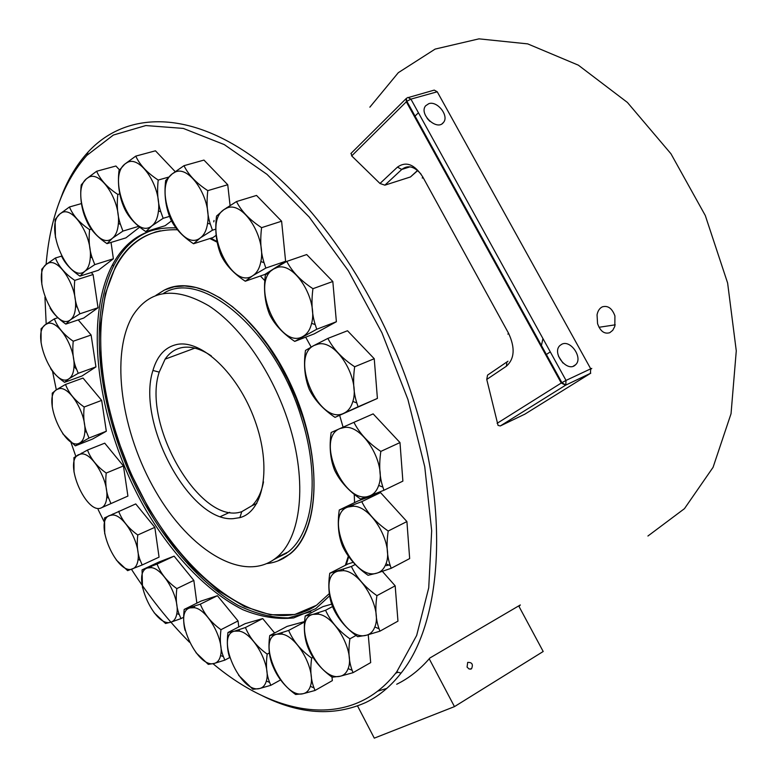 <?xml version="1.0" encoding="UTF-8"?>
<svg xmlns="http://www.w3.org/2000/svg" width="777" height="777" viewBox="0 0 777 777"><rect width="100%" height="100%" fill="white"/><g stroke="black" fill="none" stroke-linecap="round" stroke-linejoin="round"><path stroke-width="1.17" d="M602.379 306.828C607.935 305.312 612.121 308.343 614.918 315.909L614.83 326.35L612.762 330.293L609.77 332.702C604.36 334.295 600.291 331.274 597.562 323.63L597.047 314.802C597.834 310.839 599.611 308.178 602.379 306.828M369.852 107.168L398.319 72.669L435.139 49.087L478.982 38.85L527.7 43.881L578.37 65.181L627.408 102.447L670.939 153.749L705.302 215.54L727.622 283.032L736.275 350.835L731.04 413.714L713.063 467.346L684.459 508.663L647.921 536.023M165.414 289.568C199.427 272.756 256.866 312.509 289.763 382.303C323.009 451.893 321.144 530.205 289.928 554.05L277.855 560.955M170.464 287.645L169.444 288.034M315.647 605.856C253.448 646.833 153.186 551.204 117.783 438.277C96.455 374.553 94.318 307.381 115.909 266.802C126.253 247.241 141.064 235.246 160.334 230.818M155.944 231.896L156.799 231.624M312.587 607.76L311.791 608.168M273.854 559.605L288.18 551.942C313.364 532.595 320.299 476.612 301.379 417.764C275.301 330.633 201.573 268.735 163.529 293.356M288.733 423.144C272.882 372.999 240.792 326.525 208.848 305.827C174.961 286.208 149.582 289.51 132.721 315.734C109.858 354.574 121.299 432.4 155.643 491.346C189.675 550.534 243.832 583.896 276.175 557.828C301.175 538.539 307.847 482.352 288.733 423.144M171.445 287.354L170.231 287.791M282.517 558.828L283.683 558.274M267.065 563.539C275.33 562.645 282.789 559.547 289.423 554.234C315.132 534.644 322.29 477.602 302.991 417.579L296.183 398.494L287.966 379.895L278.506 362.179L267.987 345.697L256.653 330.779L244.726 317.686L232.459 306.672L220.085 297.892L207.857 291.482L195.989 287.5L184.683 285.946L174.135 286.81L164.501 289.986L155.924 295.367M155.682 231.934L154.565 232.313M310.518 608.838L311.577 608.323M217.22 242.22L209.858 238.539M177.506 229.778C149.718 228.856 129.011 241.239 115.394 266.919L105.342 293.745L100.554 325.476L100.971 360.654L106.371 397.882L116.414 435.771L130.672 473.038L148.66 508.391L169.774 540.607L193.337 568.482L218.57 590.86L244.58 606.623L270.347 614.782L294.716 614.52L316.482 605.293L329.341 593.57M343.211 570.639L343.473 570.017M345.338 565.297L348.358 556.05M152.729 230.07C136.208 235.79 123.329 247.445 114.102 265.025C85.023 321.6 100.369 423.805 144.639 503.632C170.309 548.795 203.525 585.635 238.044 605.341C255.322 613.645 272.076 617.832 288.316 617.9L310.81 611.703M311.159 347.047L305.682 337.169M264.831 280.691L260.402 275.99M217.084 241.54L210.82 238.228M176.049 227.933C147.319 226.583 125.971 239.17 112.024 265.685C82.304 323.698 99.32 429.477 145.959 510.159C172.96 555.759 207.595 592.084 242.948 609.751C260.586 616.909 277.496 619.628 293.687 617.919L315.724 608.673L329.671 595.784M346.221 564.85L348.718 556.575M354.555 502.632L354.244 494.298M343.084 427.156L339.666 415.355M263.51 481.857C261.48 492.327 257.653 500.262 252.059 505.652L241.754 511.674C200.699 526.272 141.599 424.388 159.207 372.125L165.103 359.149C169.435 352.826 175.048 348.98 181.925 347.591C190.841 345.959 200.651 348.737 211.363 355.934M233.149 518.667L239.879 517.637C263.869 511.412 271.863 466.89 254.846 420.299C238.131 373.65 201.272 339.073 176.709 344.512C165.132 347.134 157.207 355.788 152.933 370.464C136.053 422.028 189.501 522.241 233.149 518.667M262.519 695.862C299.611 714.374 334.023 716.588 365.734 702.515C378.962 696.124 390.744 686.324 401.058 673.105C440.559 624.252 449.961 518.026 414.957 404.846C383.08 300.019 316.967 201.923 250.816 155.487C184.44 109.042 123.873 113.141 88.102 152.03C77.914 163.17 69.561 176.554 63.054 192.172L58.508 204.225M377.768 691.132L386.8 688.412M396.707 684.246C408.945 678.282 420.017 669.531 429.904 657.983L520.328 604.953L518.987 606.439M524.883 414.141L500.281 425.961L498.047 425.398L486.752 379.438L487.558 375.116L488.228 374.669M75.796 456.303L70.989 442.443M56.323 389.821L52.506 371.221M46.193 324.067L44.94 297.202M46.096 264.481C49.883 218.415 63.461 182.061 86.82 155.419L113.374 135.043L145.833 125.553L183.275 128.409L224.291 144.6L267.026 174.369L309.197 217.016L348.319 270.746L381.925 332.76L407.906 399.436L424.747 466.734L431.672 530.691L428.729 587.82L416.666 635.46L396.736 671.862C352.224 729.768 277.059 717.492 212.898 663.616M189.462 642.22C168.454 621.027 149.116 596.726 131.459 569.308M104.205 521.843L98.125 509.547M428.865 103.642C437.441 100.621 449.359 115.996 443.463 122.465C437.121 131.449 418.502 114.015 425.67 105.759L428.865 103.642M561.829 344.211C570.774 339.53 583.274 358.129 575.611 364.724C567.802 373.203 551.408 353.137 559.926 345.522L561.829 344.211M467.074 667.122L467.686 662.402C472.086 662.247 473.368 664.374 471.542 668.764L469.162 669.046L467.074 667.122M332.002 677.107L332.352 680.613L315.035 690.462L303.04 693.725L295.619 694.483C285.208 686.926 277.787 677.845 273.368 667.229C269.23 658.352 268.016 647.795 269.736 635.567L276.884 634.197L288.646 630.429C293.259 641.171 300.932 650.388 311.674 658.08C310.023 669.813 310.81 679.749 314.015 687.888L315.035 690.462M313.073 657.313L311.674 658.08M304.594 621.969L288.646 630.429M269.736 635.567L287.121 626.379L304.623 621.561M276.884 634.197L281.905 634.129C297.416 636.149 316.375 670.804 310.344 686.353C308.955 690.5 306.517 692.967 303.04 693.725C282.323 699.358 255.623 638.529 276.884 634.197M185.081 630.38C183.547 624.727 183.246 617.734 184.198 609.411L201.126 601.048L217.414 595.706L238.044 620.93L238.782 626.932M239.122 629.7L239.219 630.535M238.044 620.93L220.959 629.691C219.619 640.306 220.435 649.29 223.407 656.643L224.854 660.11L229.671 657.565M217.414 595.706L200.32 604.166C204.234 614.053 211.111 622.562 220.959 629.691M184.198 609.411L200.32 604.166M224.854 660.11L214.365 663.393L208.294 664.384L195.989 652.67M190.025 607.876L194.299 607.692C207.43 609.187 224.621 640.335 220.581 655.526C219.6 659.896 217.521 662.519 214.365 663.393C196.727 669.24 171.834 612.422 190.025 607.876M104.72 533.789L104.526 517.9L135.742 503.923L154.827 527.35L159.062 557.148L142.172 564.976L127.632 570.658L116.317 560.023M154.827 527.35L137.762 534.994C136.655 544.871 137.461 553.292 140.181 560.236L142.172 564.976M118.667 511.315C122.076 520.415 128.438 528.311 137.762 534.994M109.382 515.569L112.704 514.986C124.067 514.704 140.52 543.424 138.083 559.489C137.471 564.471 135.684 567.589 132.702 568.832C117.259 576.194 93.376 521.629 109.382 515.569M52.244 406.886L52.253 393.133L56.614 389.636L65.521 384.44L83.022 378.059L101.661 400.388L106.332 431.225L92.492 439.083L75.34 445.852L62.743 433.741M101.661 400.388L84.159 407.012C83.158 416.725 83.965 425.087 86.558 432.099L89.005 438.043L106.332 431.225M65.521 384.44C68.697 393.007 74.913 400.524 84.159 407.012M89.005 438.043L75.34 445.852M56.614 389.636L59.13 388.665C69.6 385.936 86.383 413.723 84.868 431.556C84.508 437.305 82.867 441.064 79.924 442.841C65.433 452.535 41.569 398.018 56.614 389.636M91.327 272.513L93.085 274.534L98.028 307.731L83.751 318.036L65.802 324.096C58.411 318.852 53.176 313.51 50.087 308.08M93.085 274.534L74.747 280.38C73.737 290.588 74.563 299.485 77.234 307.051L79.885 313.811L98.028 307.731M61.568 256.119L55.41 258.003C58.673 266.365 65.122 273.825 74.747 280.38M41.812 284.236L41.754 269.25L46.202 264.384L55.41 258.003M79.885 313.811L70.493 319.765L65.802 324.096M46.202 264.384L48.232 263.189C58.858 257.799 76.972 286.334 75.554 306.556C75.243 313.005 73.553 317.414 70.493 319.765C55.575 332.216 30.73 275.534 46.202 264.384M518.706 605.905L543.201 651.495L454.467 706.623L374.291 738.15L357.575 706.002M429.215 658.789L454.467 706.623M395.639 673.28L397.989 672.222M351.175 153.254L351.709 155.905L379.982 183.489L384.868 185.169L410.46 176.962L417.686 170.571M500.281 425.961L565.743 385.101L566.025 380.419L561.256 383.022L565.607 385.188L590.763 373.183L524.514 414.374M590.87 369.104L591.773 368.424L590.724 368.822L590.403 373.446L565.743 385.101L561.888 382.634L406.876 101.282L410.916 99.126L407.915 97.407M407.235 97.844L406.225 98.514L406.322 101.777L406.876 101.282L406.225 98.514L350.893 153.535M368.249 634.76L370.687 662.606L353.03 672.678L340.239 676.233C317.929 682.449 290.161 619.298 313.024 614.364L318.24 614.17C334.955 615.772 355.089 652.272 348.125 668.608C346.552 672.853 343.929 675.398 340.239 676.233L332.129 677.204C321.241 669.385 313.422 660.013 308.654 649.067C304.516 639.753 303.36 628.729 305.206 615.996L313.024 614.364L325.563 610.275C330.546 621.338 338.655 630.856 349.903 638.83C348.106 651.175 348.854 661.664 352.136 670.308L353.03 672.678M305.206 615.996L322.941 606.633L331.73 604.127M229.759 657.828C227.321 650.99 226.719 642.55 227.962 632.507L245.076 623.688L262.694 618.579L274.611 632.993M142.512 587.868L142.065 569.862L158.926 562.024L174.097 556.147L193.832 580.4L196.872 603.146M74 472.086L73.941 457.604L87.5 450.048L104.73 443.172L123.446 465.947L127.914 496.085L101.67 507.672C86.869 516.122 63.122 461.868 78.487 454.72L81.371 453.933C92.162 452.486 108.654 480.536 106.77 497.387C106.313 502.748 104.613 506.177 101.67 507.672L127.914 496.085M78.224 319.901L91.113 335.023L95.94 366.899L82.051 375.961L64.54 382.323C58.188 377.729 53.555 373.164 50.631 368.638M76.573 369.405L74.058 366.385M382.391 571.386L395.182 585.839L397.96 621.134L379.914 631.186L366.404 635.236C342.686 642.579 313.908 577.175 338.15 571.095L343.376 570.658C361.13 571.328 382.517 609.45 374.815 626.99C373.106 631.478 370.299 634.226 366.404 635.236L357.702 636.693C346.367 628.671 338.17 619.094 333.119 607.954C328.933 598.105 327.826 586.548 329.769 573.271L351.389 566.472C356.692 577.729 365.209 587.451 376.923 595.648C375.009 608.556 375.728 619.609 379.059 628.787L379.914 631.186M329.769 573.271L347.921 563.976L353.263 562.276M339.277 509.994L357.876 501.029L380.536 492.589L406.915 521.561L409.664 558.576L391.181 568.308L377.156 573.057C352.476 582.031 322.824 514.743 348.028 507.012L353.059 506.245C371.484 505.458 394.056 544.745 385.955 563.859C384.159 568.715 381.225 571.785 377.156 573.057L368.065 575.281C356.371 567.132 347.892 557.478 342.628 546.328C338.374 535.887 337.257 523.776 339.277 509.994L361.771 501.66C367.288 512.917 376.107 522.707 388.209 531.021C386.227 544.415 386.917 555.953 390.268 565.646L391.181 568.308M388.665 564.986L386.402 565.675M353.933 422.329L373.154 413.879L399.99 442.569L402.875 481.128L383.935 490.268L369.697 495.852C344.697 506.789 314.471 438.238 339.986 428.535L344.638 427.428C363.209 424.815 386.713 464.568 378.681 485.421C376.884 490.753 373.892 494.23 369.697 495.852L360.518 499.019C348.601 490.85 339.976 481.284 334.654 470.318C330.274 459.285 329.108 446.678 331.157 432.488L353.933 422.329C359.528 433.381 368.492 443.084 380.827 451.408C378.846 465.102 379.535 477 382.896 487.121L383.935 490.268M327.865 338.413L347.494 330.749L374.242 358.721L377.408 398.426L335.023 417.366C323.067 409.294 314.481 399.961 309.256 389.335C304.72 377.826 303.457 364.85 305.478 350.427L314.063 345.454L318.191 344.065C336.344 339.52 360.363 378.933 352.855 401.427C351.165 407.265 348.203 411.188 343.968 413.189C319.386 426.136 288.976 357.177 314.063 345.454L327.865 338.413C333.362 349.096 342.298 358.547 354.671 366.763C352.748 380.536 353.467 392.599 356.818 402.962L358.071 406.789L335.023 417.366M286.771 261.393L306.692 254.555L332.818 281.497L336.383 321.727L314.161 333.896L294.716 341.394C282.915 333.527 274.524 324.514 269.541 314.364C264.831 302.544 263.452 289.403 265.384 274.941L273.446 269.104L276.981 267.55C294.192 261.266 318.211 299.582 311.635 323.319C310.13 329.633 307.284 333.974 303.127 336.344C279.642 350.99 249.456 282.517 273.446 269.104L286.771 261.393C292.006 271.581 300.728 280.682 312.946 288.694C311.15 302.282 311.907 314.267 315.229 324.64L316.744 329.254L294.716 341.394M236.49 201.554L256.527 195.435L281.604 221.212L285.606 261.276L264.831 274.456L245.27 281.225C233.79 273.63 225.738 264.996 221.095 255.332C216.239 243.454 214.714 230.361 216.54 216.074L223.873 209.664L226.865 208.061C242.764 200.524 266.278 237.179 260.868 261.558C259.596 268.25 256.964 272.921 252.952 275.573C231.06 291.336 201.466 224.184 223.873 209.664L236.49 201.554C241.356 211.227 249.728 219.93 261.596 227.661C259.955 240.851 260.771 252.525 264.034 262.665L265.841 268.065L252.952 275.573L245.27 281.225M183.994 165.686C188.452 174.893 196.377 183.207 207.799 190.637C206.332 203.253 207.177 214.423 210.344 224.126L212.442 230.206L200.398 237.84L193.531 243.755C182.478 236.441 174.825 228.185 170.581 218.988C165.618 207.265 163.976 194.435 165.666 180.507L172.212 173.883L174.738 172.319C189.209 164.17 211.83 198.873 207.605 223.222C206.604 230.147 204.205 235.023 200.398 237.84C180.303 253.992 151.583 188.762 172.212 173.883L183.994 165.686L203.953 160.081L227.739 184.732L230.07 205.487M216.191 235.285L213.024 237.529L193.531 243.755M171.532 220.843L165.103 225.719L145.853 231.614C135.276 224.592 128.05 216.657 124.174 207.828C119.172 196.474 117.453 184.062 119.007 170.6L124.815 164.102L127.01 162.636C140.122 154.506 161.597 187.247 158.45 211.004C157.702 217.997 155.536 222.921 151.962 225.786C133.595 241.637 105.915 178.671 124.815 164.102L135.761 156.119C139.811 164.938 147.29 172.921 158.207 180.06C156.896 192.016 157.76 202.583 160.8 211.742L163.151 218.318L151.962 225.786L145.853 231.614M135.761 156.119L155.458 150.806L175.175 171.61M111.043 242.424L113.384 258.77L98.368 270.279L79.953 276.126C71.115 270.027 65.054 263.481 61.762 256.497M139.724 227.098L125.903 237.869L107.032 243.648C96.921 236.868 90.093 229.196 86.529 220.639C81.546 209.761 79.788 197.853 81.226 184.916L86.412 178.827L88.423 177.447C100.408 169.891 120.668 200.874 118.366 223.621C117.822 230.536 115.87 235.382 112.5 238.17C95.639 253.176 69.017 192.531 86.412 178.827L96.63 171.261C100.33 179.817 107.391 187.548 117.813 194.435C116.637 205.72 117.502 215.656 120.396 224.232L122.931 231.09L112.5 238.17L107.032 243.648M96.63 171.261L115.919 166.016L119.483 169.872M122.931 231.09L138.753 226.301M119.804 193.861L117.813 194.435M55.439 237.383L55.109 219.512L59.839 213.986L69.454 206.983C72.902 215.394 79.613 222.941 89.588 229.633C88.52 240.326 89.365 249.689 92.133 257.721L94.775 264.627L84.946 271.173C69.25 284.994 43.59 226.495 59.839 213.986L61.791 212.704C72.941 206.109 92.055 235.664 90.326 257.177C89.928 263.908 88.141 268.57 84.946 271.173L79.953 276.126M94.775 264.627L113.384 258.77M81.488 203.564L69.454 206.983M91.365 229.108L89.588 229.633M163.151 218.318L169.58 216.375M168.59 177.117L158.207 180.06M212.442 230.206L215.841 229.137M227.739 184.732L207.799 190.637M265.841 268.065L285.606 261.276M281.604 221.212L261.596 227.661M316.744 329.254L336.383 321.727M332.818 281.497L312.946 288.694M358.071 406.789L377.408 398.426M374.242 358.721L354.671 366.763M399.99 442.569L380.827 451.408M380.536 492.589L361.771 501.66M406.915 521.561L388.209 531.021M355.293 564.461L351.389 566.472M395.182 585.839L376.923 595.648M41.074 342.638L41.084 328.797L45.416 324.631L54.38 318.861C57.566 327.282 63.85 334.732 73.223 341.22C72.242 351.097 73.048 359.654 75.651 366.88L78.244 373.3L69.095 378.661C54.575 389.704 30.342 334.372 45.416 324.631L47.64 323.533C58.042 319.464 75.369 347.416 74.019 366.375C73.718 372.494 72.076 376.592 69.095 378.661L64.54 382.323M78.244 373.3L95.94 366.899M57.896 317.696L54.38 318.861M91.113 335.023L73.223 341.22M87.5 450.048C90.754 458.838 96.989 466.511 106.216 473.057C105.177 482.779 105.983 491.093 108.615 498.008L110.858 503.379M123.446 465.947L106.216 473.057M142.065 569.862L157.071 564.073C160.703 573.552 167.278 581.72 176.816 588.597C175.602 598.785 176.418 607.429 179.254 614.529L180.973 618.609L171.066 622.124C154.662 628.603 130.4 573.173 147.358 567.997L151.156 567.628C163.296 568.346 179.992 598.115 176.826 613.616C176.039 618.259 174.116 621.095 171.066 622.124L165.55 623.484L154.108 612.713M180.973 618.609L183.654 617.268M174.097 556.147L157.071 564.073M193.832 580.4L176.816 588.597M227.962 632.507L234.431 631.167L245.425 627.515C249.67 637.839 256.925 646.707 267.181 654.108C265.695 665.258 266.501 674.679 269.6 682.381L270.804 685.324L259.596 688.519C240.491 694.055 214.773 635.401 234.431 631.167L239.122 631.099C253.399 633.041 271.358 665.86 266.336 681.05C265.151 685.246 262.908 687.742 259.596 688.519L252.884 689.296L238.607 675.252M270.804 685.324L280.623 679.894M262.694 618.579L245.425 627.515M269.396 652.923L267.181 654.108M332.575 606.555L325.563 610.275M356.031 635.45L349.903 638.83M214.034 220.483L213.772 221.872M429.846 121.309L427.175 118.434M562.917 363.005L558.527 356.293M351.709 155.905L406.322 101.777L561.256 383.022L497.115 423.319M486.752 379.438L506.371 366.239C514.549 358.857 515.297 347.902 508.614 333.362L422.824 177.02C414.559 164.297 406.099 161.004 397.445 167.133L379.982 183.489M564.782 385.392L566.307 384.44M408.935 97.368L434.246 90.103L437.247 91.783L590.724 368.822L566.025 380.419L410.916 99.126L437.247 91.783M542.948 338.568L541.181 346.581M435.256 154.312L436.062 154.254M537.616 340.112L537.733 338.782M417.56 170.464L410.46 176.962M508.867 333.828L507.857 334.081L508.614 333.362M422.824 177.02L422.212 177.982L423.339 177.962M506.905 361.995L506.371 366.239M397.445 167.133L401.777 169.444C407.896 164.734 414.345 166.336 421.124 174.242M384.868 185.169L401.777 169.444L410.033 166.841M615.238 324.835L599.028 327.282M288.18 551.942L276.175 557.828M290.103 553.904L289.423 554.234M114.102 265.025L112.024 265.685M165.103 359.149L194.842 348.135M252.059 505.652L256.818 503.467M241.754 511.674L239.879 517.637M159.207 372.125L152.933 370.464M86.82 155.419L88.102 152.03M396.736 671.862L401.058 673.105M418.444 112.762L414.481 116.599M443.463 122.465L442.21 123.64M550.291 351.884L545.755 354.885M575.611 364.724L573.407 366.122M471.542 668.764L470.551 669.191M281.905 634.129L282.158 632.614M310.344 686.353L314.015 687.888M194.299 607.692L194.532 606.322M220.581 655.526L223.407 656.643M112.704 514.986L112.879 513.956M138.083 559.489L140.181 560.236M59.13 388.665L59.227 388.005M84.868 431.556L86.558 432.099M75.554 306.556L77.234 307.051M436.091 155.827L436.878 155.74M539.947 344.347L540.365 343.56M487.558 375.116L507.993 361.218M118.366 223.621L120.396 224.232M90.326 257.177L92.133 257.721M158.45 211.004L160.8 211.742M207.605 223.222L210.344 224.126M226.865 208.061L226.923 207.537M260.868 261.558L264.034 262.665M276.981 267.55L277.068 266.89M311.635 323.319L315.229 324.64M318.191 344.065L318.288 343.24M352.855 401.427L356.818 402.962M344.638 427.428L344.774 426.408M378.681 485.421L382.896 487.121M353.059 506.245L353.234 505.04M385.955 563.859L390.268 565.646M343.376 570.658L343.58 569.288M374.815 626.99L379.059 628.787M47.64 323.533L47.718 323.009M74.019 366.375L75.651 366.88M81.371 453.933L81.507 453.098M106.77 497.387L108.615 498.008M151.156 567.628L151.36 566.414M176.826 613.616L179.254 614.529M239.122 631.099L239.374 629.613M266.336 681.05L269.6 682.381M318.24 614.17L318.473 612.694M348.125 668.608L352.136 670.308M128.496 243.793L130.594 243.143M136.781 241.229L137.432 241.025M274.631 559.042L286.626 553.156M220.454 516.569L229.701 512.334"/></g></svg>
